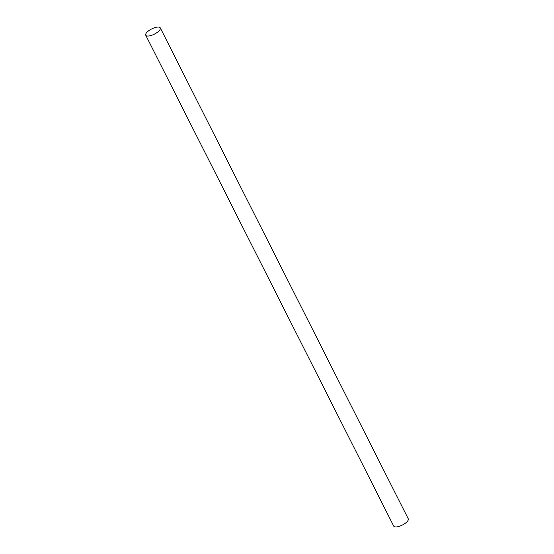 <?xml version="1.0" encoding="UTF-8"?>
<svg xmlns="http://www.w3.org/2000/svg" width="554" height="554" viewBox="0 0 554 554"><rect width="100%" height="100%" fill="white"/><g stroke="black" fill="none" stroke-linecap="round" stroke-linejoin="round"><path stroke-width="0.83" d="M160.272 27.88L408.25 518.786A8.13 2.929 153.2 0 1 406.961 521.813A8.13 2.929 153.2 0 1 399.351 526.3A8.13 2.929 153.2 0 1 393.728 526.12L145.75 35.214A8.13 2.929 153.2 0 1 147.039 32.187A8.13 2.929 153.2 0 1 154.649 27.7A8.13 2.929 153.2 0 1 160.272 27.88A8.13 2.929 153.2 0 1 158.984 30.899A8.13 2.929 153.2 0 1 151.374 35.394A8.13 2.929 153.2 0 1 145.75 35.214"/></g></svg>

